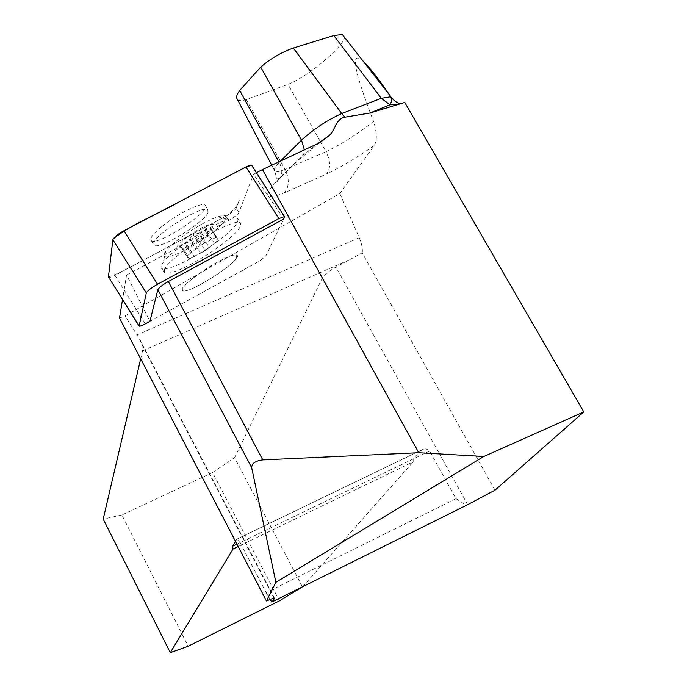 <?xml version="1.0" encoding="UTF-8"?>
<svg xmlns="http://www.w3.org/2000/svg" width="687" height="687" viewBox="0 0 687 687"><rect width="100%" height="100%" fill="white"/><g stroke="black" fill="none" stroke-linecap="round" stroke-linejoin="round"><path stroke-width="0.52" stroke-dasharray="3.44 2.58" d="M256.449 172.712L253.537 174.249L283.765 218.981L266.135 255.306C264.615 257.402 261.154 260.012 255.753 263.138L149.929 321.301L126.563 275.015L122.535 299.618M164.399 269.502L164.468 272.919C171.029 274.525 185.73 268.17 208.573 253.855C232.223 237.9 242.82 227.552 240.373 222.811C233.992 216.628 169.191 256.423 164.399 269.502M119.512 318.055L125.034 315.891L339.85 193.519L374.243 145.489C377.223 140.715 377 132.66 373.556 121.333C357.721 133.991 341.868 144.098 326.007 151.664C330.619 161.016 330.791 168.461 326.531 173.991C341.405 166.889 357.309 157.392 374.243 145.489M126.563 275.015L228.685 220.467C234.095 217.393 237.504 214.722 238.913 212.472L253.537 174.249M401.672 103.539L404.737 102.423M237.453 99.417C238.999 100.852 241.944 100.886 246.307 99.538L287.99 84.381C310.962 75.166 343.895 45.471 344.565 37.347M363.38 61.452C350.061 49.412 353.453 69.37 373.556 121.333M494.992 490.183L362.195 252.885L335.909 267.114C328.833 271.004 324.341 274.56 322.435 277.78L234.585 457.662L302.495 586.93M274.019 598.257L141.702 344.101L139.238 338.408L125.034 315.891M141.702 344.101L142.535 350.928L140.689 358.829M362.195 252.885C362.839 249.02 361.851 243.962 359.232 237.719L339.85 193.519M236.929 544.138L413.17 458.942L418.847 452.484L422.256 449.633L236.903 539.063L235.504 541.399M429.633 451.024L240.132 542.636L266.127 592.623L456.005 498.659L429.358 450.595L425.949 448.86L422.256 449.633M456.005 498.659L466.327 505.357M240.132 542.636L236.903 539.063M266.127 592.623L270.197 599.416M413.17 458.942L413.179 461.844L238.174 546.543M302.709 586.698L413.179 461.844M279.411 600.842L212.549 472.544L121.891 514.992L188.204 646.227M212.549 472.544L234.585 457.662M121.891 514.992L103.196 519.08M236.594 257.9L236.663 255.1C230.712 250.849 174.644 287.853 182.768 290.618C187.001 294.568 231.382 267.561 236.594 257.9M207.972 212.738L207.783 209.552C202.639 204.881 157.177 232.713 153.948 242.528L154.171 245.216C158.998 250.12 203.352 223.309 207.972 212.738M205.842 249.536C229.475 233.563 240.038 223.172 237.539 218.346C236.002 217.547 232.85 217.934 228.075 219.514C209.93 225.138 171.389 250.661 163.257 262.365C160.947 265.465 160.423 267.501 161.668 268.471C168.281 270.154 183 263.842 205.842 249.536M182.605 248.385L181.737 248.179L187.852 257.857L188.702 258.046L182.811 248.084L189.56 258.784L200.501 253.151L194.447 243.567L188.307 246.702L194.369 256.311M208.281 233.717L203.189 237.882L209.252 247.475L214.37 243.327L208.281 233.717L211.605 229.372L218.38 240.072L210.497 228.505L211.21 228.685L217.624 239.265M198.612 233.271L204.846 230.111L211.038 239.875L204.803 243.069L198.612 233.271L193.03 234.662L199.917 245.568L190.72 253.074L184.554 243.31L189.689 239.085L195.872 248.866M214.37 243.327L218.38 240.072M210.497 228.505L216.654 238.217M215.881 237.393L211.038 239.875M204.846 230.111L209.02 226.555M204.803 243.069L199.917 245.568M189.689 239.085L193.03 234.662M190.72 253.074L186.709 256.337L187.585 257.093M181.462 247.389L186.709 256.337M179.874 245.508L184.554 243.31M188.702 258.046L189.56 258.784M188.307 246.702L182.811 248.084M203.189 237.882L198.552 240.055L205.276 250.695L209.252 247.475M200.501 253.151L205.276 250.695M198.552 240.055L194.447 243.567M200.209 241.317C223.627 226.392 235.469 210.737 217.899 216.817C203.163 221.326 172.3 241.781 165.67 251.399C157.1 262.331 178.173 255.89 200.209 241.317M192.12 233.408C172.969 247.818 171.913 251.605 188.942 244.778L207.886 232.258C221.369 221.145 209.801 221.695 192.12 233.408M194.266 277.196C209.475 265.311 233.443 252.885 236.663 255.1C245.268 257.857 188.35 295.298 182.768 290.618C181.076 289.029 184.906 284.555 194.266 277.196M149.929 321.301L255.753 263.138C261.154 260.012 264.615 257.402 266.135 255.306L283.765 218.981M108.434 276.921C119.942 273.495 140.483 261.558 157.907 252.438L227.732 215.194C235.177 208.582 239.042 203.446 239.316 199.78L236.182 208.17C234.782 210.445 231.382 213.116 225.963 216.19L114.961 275.324C111.517 277.11 109.388 277.78 108.572 277.325M162.141 226.289C177.083 214.069 201.248 202.098 204.889 204.984C214.301 209.028 157.701 246.65 151.303 240.665C149.345 238.655 152.961 233.863 162.141 226.289M112.891 239.711L113.183 238.973M320.03 142.527L298.407 160.054L275.083 182.974C262.829 196.662 265.895 199.951 284.281 192.849L326.531 173.991M246.307 99.538L285.036 169.449L326.007 151.664L320.674 142.218M320.365 141.677L287.99 84.381M467.658 504.644L335.909 267.114M359.232 237.719L137.237 334.827M142.535 350.928L351.838 258.69M298.407 160.054L303.663 154.618L304.401 149.869M278.853 161.857L279.188 162.467L280.536 161.076M284.281 192.849C289.356 186.873 289.605 179.067 285.036 169.449C279.746 171.57 276.354 172.171 274.86 171.243C273.349 170.024 274.8 167.096 279.188 162.467C281.859 167.525 282.451 172.248 280.983 176.636L303.663 154.618L317.66 143.643M322.435 277.78L418.847 452.484M275.083 182.974L278.682 180.423L280.983 176.636C277.316 179.462 275.813 179.865 276.483 177.839L274.86 171.243L271.717 165.215M225.963 216.19L228.685 220.467M238.913 212.472L236.182 208.17M145.352 323.809L114.961 275.324M251.897 166.082L284.564 217.324M274.577 598.351L139.238 338.408M237.307 538.934L423.759 448.972M204.889 204.984L207.783 209.552M151.303 240.665L154.171 245.216M161.668 268.471L164.468 272.919M237.539 218.346L240.373 222.811M181.737 248.179L187.852 257.857M211.21 228.685L217.35 238.38M165.67 251.399L163.257 262.365M217.899 216.817L228.075 219.514M206.744 235.083L207.886 232.258M191.424 245.207L188.942 244.778"/><path stroke-width="1.03" d="M168.367 281.507L283.765 218.981L284.418 216.577L278.845 218.612L157.529 284.238C151.26 287.836 147.525 290.747 146.322 292.963L139.118 326.085C139.856 326.411 141.934 325.655 145.352 323.809L149.929 321.301L157.847 289.665C159.015 287.587 162.518 284.865 168.367 281.507L262.769 459.904L418.735 452.724L262.477 169.552L256.449 172.712M122.535 299.618L119.512 318.055L266.462 600.996L275.891 582.301L251.665 467.675L157.847 289.665M251.665 467.675C251.725 463.433 255.427 460.84 262.769 459.904M270.197 599.416L271.794 602.061L274.577 598.351C273.993 597.973 271.288 598.849 266.462 600.996M271.794 602.061L466.327 505.357L494.992 490.183L583.804 411.934L404.737 102.423L369.838 113.046L345.029 117.142C335.582 118.757 335.436 130.298 329.047 135.648L320.03 142.527L262.477 169.552M275.891 582.301L483.82 456.486L583.804 411.934M345.029 117.142L341.731 113.518L381.276 98.301L390.809 96.738C394.767 101.659 398.383 103.917 401.672 103.539M344.565 37.347L342.324 34.479L333.813 35.535L293.332 48.021C281.318 52.349 270.438 58.704 260.699 67.086L239.711 90.426C236.594 94.66 235.839 97.657 237.453 99.417M390.637 96.498L389.95 95.502C377.97 78.12 369.108 66.776 363.38 61.452M483.82 456.486L418.735 452.724M140.689 358.829L103.196 519.08L170.307 652.65L233.022 549.033L232.61 546.225L235.504 541.399M170.307 652.65L188.204 646.227L279.411 600.842L302.709 586.698M238.174 546.543L233.022 549.033M139.014 325.93L108.434 276.921L112.891 239.711C113.939 237.273 117.606 234.284 123.9 230.746L245.946 167.001L251.665 165.206L251.974 165.704C251.725 164.665 249.707 165.103 245.929 167.01L179.427 201.738C158.139 214.086 131.054 224.263 113.183 238.973M139.023 325.741L108.434 276.921L112.891 239.711L146.322 292.963M333.813 35.535L381.276 98.301L390.001 104.776L398.245 104.759M320.674 142.218L320.365 141.677M304.401 149.869L301.507 140.165C313.744 129.036 327.149 120.148 341.731 113.518L293.332 48.021M239.711 90.426L278.853 161.857M280.536 161.076L301.507 140.165L260.699 67.086M274.379 598.952L274.019 598.257M232.61 546.225L236.929 544.138M278.845 218.612L245.946 167.001M123.9 230.746L157.529 284.238M369.838 113.037L390.001 104.776L391.788 100.723L390.809 96.747M342.324 34.479L389.95 95.502M317.66 143.643L329.047 135.657M237.393 99.306L271.717 165.215M284.418 216.577L251.665 165.206"/></g></svg>

